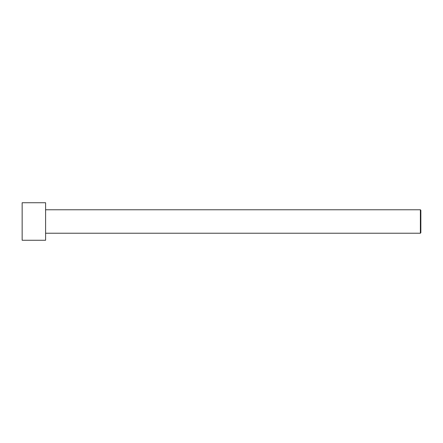 <?xml version="1.0" encoding="UTF-8"?>
<svg xmlns="http://www.w3.org/2000/svg" width="443" height="443" viewBox="0 0 443 443"><rect width="100%" height="100%" fill="white"/><g stroke="black" fill="none" stroke-linecap="round" stroke-linejoin="round"><path stroke-width="0.66" d="M420.85 232.758L420.85 210.242L420.379 209.772L420.379 233.228L420.85 232.758L420.379 233.228L420.379 209.772L45.601 209.772L420.379 209.772L420.85 210.242L420.85 232.758M45.601 233.228L420.379 233.228L45.601 233.228M45.601 240.261L45.601 202.739L22.15 202.739L22.15 240.261L45.601 240.261L22.15 240.261L22.15 202.739L45.601 202.739L45.601 240.261"/></g></svg>
